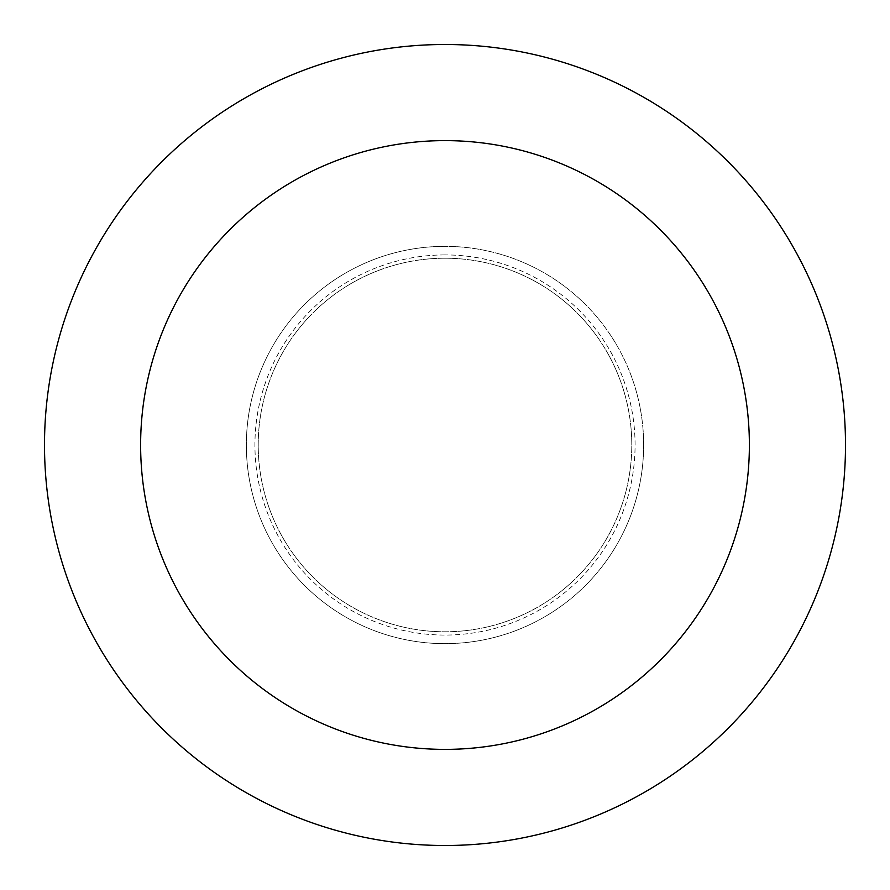 <?xml version="1.0" encoding="UTF-8"?>
<svg xmlns="http://www.w3.org/2000/svg" width="890" height="890" viewBox="0 0 890 890"><rect width="100%" height="100%" fill="white"/><g stroke="black" fill="none" stroke-linecap="round" stroke-linejoin="round"><path stroke-width="0.67" stroke-dasharray="4.45 3.34" d="M643.648 445A198.648 198.648 0 0 0 445 246.352A198.648 198.648 0 0 0 246.352 445A198.648 198.648 0 0 0 445 643.648A198.648 198.648 0 0 0 643.648 445A198.648 198.648 0 0 0 445 246.352A198.648 198.648 0 0 0 246.352 445A198.648 198.648 0 0 0 445 643.648A198.648 198.648 0 0 0 643.648 445M445 258.211A186.789 186.789 0 0 0 258.211 445A186.789 186.789 0 0 0 445 631.789A186.789 186.789 0 0 0 631.789 445A186.789 186.789 0 0 0 445 258.211A186.789 186.789 0 0 0 258.211 445A186.789 186.789 0 0 0 445 631.789A186.789 186.789 0 0 0 631.789 445A186.789 186.789 0 0 0 445 258.211M445 246.352A198.648 198.648 0 0 0 246.352 445A198.648 198.648 0 0 0 445 643.648A198.648 198.648 0 0 0 643.648 445A198.648 198.648 0 0 0 445 246.352M445 845.5A400.5 400.5 0 0 0 845.5 445A400.5 400.5 0 0 0 445 44.5A400.5 400.5 0 0 0 44.5 445A400.5 400.5 0 0 0 445 845.5M445 254.929A190.071 190.071 0 0 0 254.929 445A190.071 190.071 0 0 0 445 635.071A190.071 190.071 0 0 0 635.071 445A190.071 190.071 0 0 0 445 254.929"/><path stroke-width="1.33" d="M445 749.38A304.38 304.38 0 0 0 749.38 445A304.38 304.38 0 0 0 445 140.62A304.38 304.38 0 0 0 140.62 445A304.38 304.38 0 0 0 445 749.38M445 845.5A400.5 400.5 0 0 0 845.5 445A400.5 400.5 0 0 0 445 44.5A400.5 400.5 0 0 0 44.5 445A400.5 400.5 0 0 0 445 845.5"/></g></svg>
